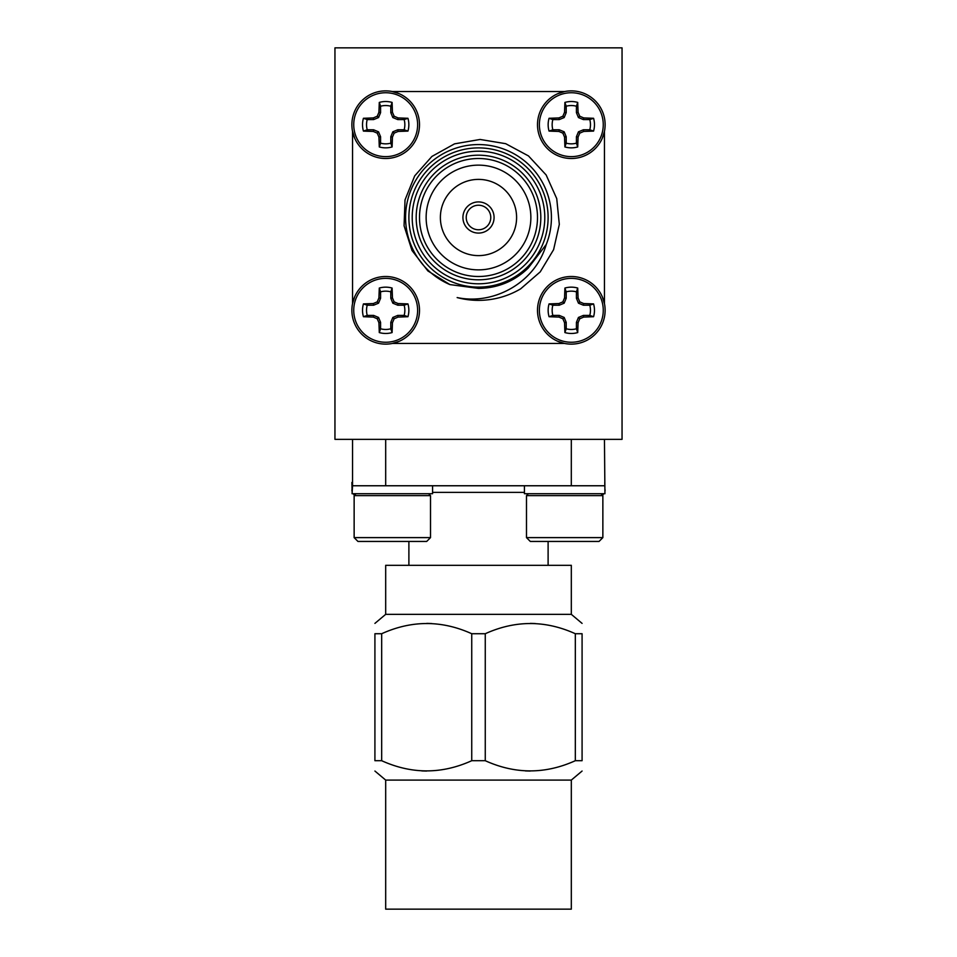 <?xml version="1.0" encoding="UTF-8"?>
<svg xmlns="http://www.w3.org/2000/svg" width="957" height="957" viewBox="0 0 957 957"><rect width="100%" height="100%" fill="white"/><g stroke="black" fill="none" stroke-linecap="round" stroke-linejoin="round"><path stroke-width="1.44" d="M575.324 633.725C545.311 620.148 515.297 620.148 485.259 633.725L485.259 760.707C515.273 774.285 545.287 774.285 575.324 760.707L575.324 633.725L582.083 633.725C582.083 620.148 582.083 620.148 582.083 633.725C582.083 620.148 582.083 620.148 582.083 633.725L582.083 760.707C582.083 774.285 582.083 774.285 582.083 760.707C582.083 774.285 582.083 774.285 582.083 760.707L575.324 760.707M530.357 623.39L535.214 623.521M530.238 771.043L525.369 770.911M426.762 623.39L431.631 623.521M426.643 771.043L421.786 770.911M381.676 760.707L374.917 760.707C374.917 774.285 374.917 774.285 374.917 760.707C374.917 774.285 374.917 774.285 374.917 760.707L374.917 633.725C374.917 620.148 374.917 620.148 374.917 633.725C374.917 620.148 374.917 620.148 374.917 633.725L381.676 633.725L381.676 760.707C411.689 774.285 441.703 774.285 471.741 760.707L471.741 633.725C441.727 620.148 411.713 620.148 381.676 633.725M374.917 623.39L385.683 614.346L571.317 614.346L582.083 623.39M471.741 633.725L485.259 633.725M385.683 780.087L385.683 909.15L571.317 909.15L571.317 780.087L385.683 780.087L374.917 771.043M571.317 780.087L582.083 771.043M485.259 760.707L471.741 760.707M385.683 614.346L385.683 565.312L571.317 565.312L571.317 614.346M604.453 439.347L604.932 493.716L524.424 493.716L524.424 485.761M385.683 439.347L385.683 485.761L604.393 485.761M526.494 537.619L530.31 541.447L599.046 541.447L602.862 537.619L602.862 495.618L526.494 495.618L526.494 537.619L602.862 537.619M604.453 485.761L571.305 485.761L571.317 439.347M385.695 485.761L352.547 485.761L352.547 439.347M432.576 485.761L432.576 493.716L352.068 493.716L352.547 485.761M356.04 493.716L354.138 495.618L430.506 495.618L428.592 493.716M430.506 537.619L426.69 541.447L357.954 541.447L354.138 537.619L430.506 537.619L430.506 495.618M334.95 47.85L334.95 439.347L622.05 439.347L622.05 47.85L334.95 47.85M564.654 91.537L557.668 93.75M399.284 93.738L392.346 91.537M604.453 303.644L602.276 296.742A33.806 33.806 0 0 1 604.453 303.644M604.453 131.504L604.453 131.348A33.806 33.806 0 0 1 602.24 138.358L604.453 131.504L604.453 303.501M392.346 343.455L399.26 341.278M564.486 343.455L564.654 343.455A33.806 33.806 0 0 1 557.644 341.23L564.486 343.455L392.502 343.455M352.547 131.348L354.724 138.263M352.547 303.489L352.547 303.644A33.806 33.806 0 0 1 354.76 296.646L352.547 303.489L352.547 131.504M385.683 158.503A33.806 33.806 0 0 0 393.961 157.474M418.472 132.951A33.806 33.806 0 0 0 419.094 129.877M516.601 217.502A38.101 38.101 0 0 0 459.444 184.498A38.101 38.101 0 0 0 459.444 250.507A38.101 38.101 0 0 0 516.601 217.502M397.753 315.403L392.825 317.449L390.791 322.365L390.791 328.777L392.095 332.569A23.159 23.159 0 0 1 379.283 332.569L380.587 328.777L380.587 322.365L378.553 317.449L373.625 315.403L367.225 315.403L363.433 316.719A23.159 23.159 0 0 1 363.433 303.907L367.225 305.211L373.625 305.211L378.553 303.178L380.587 298.249L380.587 291.849L379.283 288.057A23.159 23.159 0 0 1 392.095 288.057L390.791 291.849L390.791 298.249L392.825 303.178L397.753 305.211L404.153 305.211L407.945 303.907A23.159 23.159 0 0 1 407.945 316.719L398.076 317.078L397.753 315.403L404.153 315.403A19.152 19.152 0 0 0 404.153 305.211M390.791 291.849A19.152 19.152 0 0 0 380.587 291.849M367.225 305.211A19.152 19.152 0 0 0 367.225 315.403M380.587 328.777A19.152 19.152 0 0 0 390.791 328.777M407.945 316.719L404.153 315.403M398.076 317.078L394.14 318.765L392.825 317.449M394.14 318.765L392.454 322.7L390.791 322.365M392.454 322.7L392.095 332.569M379.283 332.569L378.924 322.7L380.587 322.365M378.924 322.7L377.237 318.765L378.553 317.449M377.237 318.765L373.302 317.078L373.625 315.403M373.302 317.078L363.433 316.719M363.433 303.907L373.302 303.548L373.625 305.211M373.302 303.548L377.237 301.862L378.553 303.178M377.237 301.862L378.924 297.926L380.587 298.249M378.924 297.926L379.283 288.057M392.095 288.057L392.454 297.926L390.791 298.249M392.454 297.926L394.14 301.862L392.825 303.178M394.14 301.862L398.076 303.548L397.753 305.211M398.076 303.548L407.945 303.907M417.623 310.307A31.94 31.94 0 0 1 369.713 337.977A31.94 31.94 0 0 1 369.713 282.65A31.94 31.94 0 0 1 417.623 310.307M385.683 276.501A33.806 33.806 0 0 1 419.501 310.307A33.806 33.806 0 0 1 385.683 344.125A33.806 33.806 0 0 1 351.877 310.307A33.806 33.806 0 0 1 385.683 276.501M397.753 129.781L392.825 131.827L390.791 136.743L390.791 143.155L392.095 146.947A23.159 23.159 0 0 1 379.283 146.947L380.587 143.155L380.587 136.743L378.553 131.827L373.625 129.781L367.225 129.781L363.433 131.097A23.159 23.159 0 0 1 363.433 118.285L367.225 119.589L373.625 119.589L378.553 117.555L380.587 112.627L380.587 106.227L379.283 102.423A23.159 23.159 0 0 1 392.095 102.423L390.791 106.227L390.791 112.627L392.825 117.555L397.753 119.589L404.153 119.589L407.945 118.285A23.159 23.159 0 0 1 407.945 131.097L398.076 131.456L397.753 129.781L404.153 129.781A19.152 19.152 0 0 0 404.153 119.589M390.791 106.227A19.152 19.152 0 0 0 380.587 106.227M367.225 119.589A19.152 19.152 0 0 0 367.225 129.781M380.587 143.155A19.152 19.152 0 0 0 390.791 143.155M407.945 131.097L404.153 129.781M398.076 131.456L394.14 133.143L392.825 131.827M394.14 133.143L392.454 137.078L390.791 136.743M392.454 137.078L392.095 146.947M379.283 146.947L378.924 137.078L380.587 136.743M378.924 137.078L377.237 133.143L378.553 131.827M377.237 133.143L373.302 131.456L373.625 129.781M373.302 131.456L363.433 131.097M363.433 118.285L373.302 117.926L373.625 119.589M373.302 117.926L377.237 116.228L378.553 117.555M377.237 116.228L378.924 112.292L380.587 112.627M378.924 112.292L379.283 102.423M392.095 102.423L392.454 112.292L390.791 112.627M392.454 112.292L394.14 116.228L392.825 117.555M394.14 116.228L398.076 117.926L397.753 119.589M398.076 117.926L407.945 118.285M417.623 124.685A31.94 31.94 0 0 1 369.713 152.354A31.94 31.94 0 0 1 369.713 97.028A31.94 31.94 0 0 1 417.623 124.685M385.683 90.879A33.806 33.806 0 0 1 419.501 124.685A33.806 33.806 0 0 1 385.683 158.503A33.806 33.806 0 0 1 351.877 124.685A33.806 33.806 0 0 1 385.683 90.879M583.375 315.403L578.447 317.449L576.413 322.365L576.413 328.777L577.717 332.569A23.159 23.159 0 0 1 564.905 332.569L566.209 328.777L566.209 322.365L564.175 317.449L559.247 315.403L552.847 315.403L549.055 316.719A23.159 23.159 0 0 1 549.055 303.907L552.847 305.211L559.247 305.211L564.175 303.178L566.209 298.249L566.209 291.849L564.905 288.057A23.159 23.159 0 0 1 577.717 288.057L576.413 291.849L576.413 298.249L578.447 303.178L583.375 305.211L589.775 305.211L593.567 303.907A23.159 23.159 0 0 1 593.567 316.719L583.698 317.078L583.375 315.403L589.775 315.403A19.152 19.152 0 0 0 589.775 305.211M576.413 291.849A19.152 19.152 0 0 0 566.209 291.849M552.847 305.211A19.152 19.152 0 0 0 552.847 315.403M566.209 328.777A19.152 19.152 0 0 0 576.413 328.777M593.567 316.719L589.775 315.403M583.698 317.078L579.763 318.765L578.447 317.449M579.763 318.765L578.076 322.7L576.413 322.365M578.076 322.7L577.717 332.569M564.905 332.569L564.546 322.7L566.209 322.365M564.546 322.7L562.86 318.765L564.175 317.449M562.86 318.765L558.924 317.078L559.247 315.403M558.924 317.078L549.055 316.719M549.055 303.907L558.924 303.548L559.247 305.211M558.924 303.548L562.86 301.862L564.175 303.178M562.86 301.862L564.546 297.926L566.209 298.249M564.546 297.926L564.905 288.057M577.717 288.057L578.076 297.926L576.413 298.249M578.076 297.926L579.763 301.862L578.447 303.178M579.763 301.862L583.698 303.548L583.375 305.211M583.698 303.548L593.567 303.907M603.257 310.307A31.94 31.94 0 0 1 555.347 337.977A31.94 31.94 0 0 1 555.347 282.65A31.94 31.94 0 0 1 603.257 310.307M571.317 276.501A33.806 33.806 0 0 1 605.123 310.307A33.806 33.806 0 0 1 571.317 344.125A33.806 33.806 0 0 1 537.499 310.307A33.806 33.806 0 0 1 571.317 276.501M583.375 129.781L578.447 131.827L576.413 136.743L576.413 143.155L577.717 146.947A23.159 23.159 0 0 1 564.905 146.947L566.209 143.155L566.209 136.743L564.175 131.827L559.247 129.781L552.847 129.781L549.055 131.097A23.159 23.159 0 0 1 549.055 118.285L552.847 119.589L559.247 119.589L564.175 117.555L566.209 112.627L566.209 106.227L564.905 102.423A23.159 23.159 0 0 1 577.717 102.423L576.413 106.227L576.413 112.627L578.447 117.555L583.375 119.589L589.775 119.589L593.567 118.285A23.159 23.159 0 0 1 593.567 131.097L583.698 131.456L583.375 129.781L589.775 129.781A19.152 19.152 0 0 0 589.775 119.589M576.413 106.227A19.152 19.152 0 0 0 566.209 106.227M552.847 119.589A19.152 19.152 0 0 0 552.847 129.781M566.209 143.155A19.152 19.152 0 0 0 576.413 143.155M593.567 131.097L589.775 129.781M583.698 131.456L579.763 133.143L578.447 131.827M579.763 133.143L578.076 137.078L576.413 136.743M578.076 137.078L577.717 146.947M564.905 146.947L564.546 137.078L566.209 136.743M564.546 137.078L562.86 133.143L564.175 131.827M562.86 133.143L558.924 131.456L559.247 129.781M558.924 131.456L549.055 131.097M549.055 118.285L558.924 117.926L559.247 119.589M558.924 117.926L562.86 116.228L564.175 117.555M562.86 116.228L564.546 112.292L566.209 112.627M564.546 112.292L564.905 102.423M577.717 102.423L578.076 112.292L576.413 112.627M578.076 112.292L579.763 116.228L578.447 117.555M579.763 116.228L583.698 117.926L583.375 119.589M583.698 117.926L593.567 118.285M603.257 124.685A31.94 31.94 0 0 1 555.347 152.354A31.94 31.94 0 0 1 555.347 97.028A31.94 31.94 0 0 1 603.257 124.685M571.317 90.879A33.806 33.806 0 0 1 605.123 124.685A33.806 33.806 0 0 1 571.317 158.503A33.806 33.806 0 0 1 537.499 124.685A33.806 33.806 0 0 1 571.317 90.879M449.922 284.588L427.887 270.951L411.988 250.483L404.069 225.792L405.026 199.893L414.716 175.861L431.906 156.446L454.551 143.849L480.091 139.459L505.679 143.682L528.503 155.943L546.136 174.952L556.735 198.613L559.319 224.393L553.601 249.669L540.238 271.872L520.644 288.847A82.864 82.864 0 0 1 457.147 297.567C494.673 305.45 535.705 281.789 546.232 244.525L528.18 268.092C514.256 281.382 497.7 288.153 478.5 288.404L449.922 284.588A72.923 72.923 0 0 1 411.187 189.438A72.923 72.923 0 0 1 506.05 149.974A72.923 72.923 0 0 1 546.232 244.525M478.5 229.764A12.262 12.262 0 0 0 489.123 211.365A12.262 12.262 0 0 0 467.877 211.365A12.262 12.262 0 0 0 478.5 229.764M478.5 233.077A15.575 15.575 0 0 0 491.994 209.715A15.575 15.575 0 0 0 465.006 209.715A15.575 15.575 0 0 0 478.5 233.077M478.5 287.112A69.61 69.61 0 0 1 418.221 182.691A69.61 69.61 0 0 1 538.779 182.691A69.61 69.61 0 0 1 478.5 287.112M478.5 283.798A66.296 66.296 0 0 0 535.908 184.354A66.296 66.296 0 0 0 421.092 184.354A66.296 66.296 0 0 0 478.5 283.798M478.5 279.815A62.313 62.313 0 0 1 424.537 186.34A62.313 62.313 0 0 1 532.463 186.34A62.313 62.313 0 0 1 478.5 279.815M478.5 276.501A58.999 58.999 0 0 0 529.592 188.003A58.999 58.999 0 0 0 427.408 188.003A58.999 58.999 0 0 0 478.5 276.501M478.5 269.874A52.372 52.372 0 0 0 523.85 191.316A52.372 52.372 0 0 0 433.15 191.316A52.372 52.372 0 0 0 478.5 269.874M564.498 91.537L392.502 91.537M351.877 482.424L352.547 482.424L351.877 482.424L352.068 489.936M354.568 495.188L353.743 494.398L355.358 494.398M604.932 489.936L604.764 482.436M601.642 494.398L603.855 493.716M605.123 489.936L604.932 491.443M524.424 492.388L432.576 492.388M528.408 493.716L526.494 495.618M600.96 493.716L602.862 495.618M548.11 565.312L548.11 541.447M408.89 565.312L408.89 541.447M354.138 537.619L354.138 495.618M353.743 494.398L353.145 493.716M352.068 491.443L351.877 489.936M602.432 495.188L603.257 494.398"/></g></svg>

